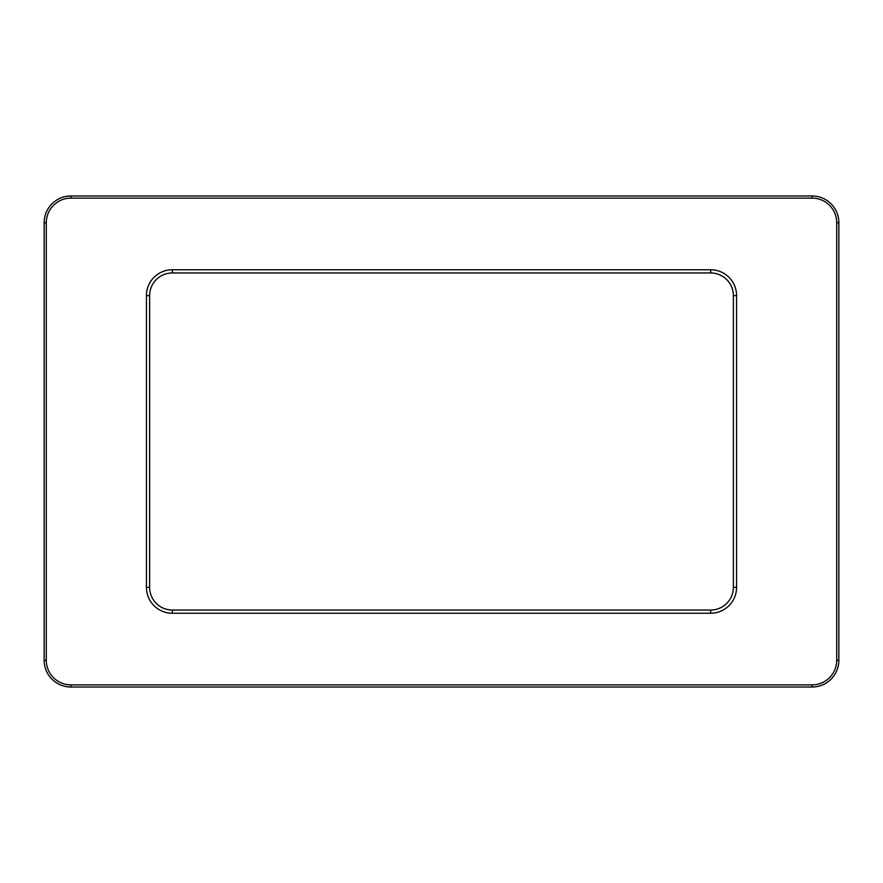 <?xml version="1.0" encoding="UTF-8"?>
<svg xmlns="http://www.w3.org/2000/svg" width="883" height="883" viewBox="0 0 883 883"><rect width="100%" height="100%" fill="white"/><g stroke="black" fill="none" stroke-linecap="round" stroke-linejoin="round"><path stroke-width="1.32" d="M44.15 660.285A26.722 26.722 0 0 0 70.872 687.018L812.128 687.018A26.722 26.722 0 0 0 838.85 660.285L838.85 222.715A26.722 26.722 0 0 0 812.128 195.982L70.872 195.982A26.722 26.722 0 0 0 44.15 222.715L44.15 660.285L46.291 660.285L46.291 222.715A24.592 24.592 0 0 1 70.872 198.123L812.128 198.123A24.592 24.592 0 0 1 836.709 222.715L836.709 660.285A24.592 24.592 0 0 1 812.128 684.877L70.872 684.877A24.592 24.592 0 0 1 46.291 660.285M736.577 587.35L736.577 295.65A25.905 25.905 0 0 0 710.672 269.745L172.328 269.745A25.905 25.905 0 0 0 146.423 295.65L146.423 587.35A25.905 25.905 0 0 0 172.328 613.255L710.672 613.255A25.905 25.905 0 0 0 736.577 587.35L733.376 587.35A22.693 22.693 0 0 1 710.672 610.043L172.328 610.043A22.693 22.693 0 0 1 149.624 587.35L149.624 295.65A22.693 22.693 0 0 1 172.328 272.957L710.672 272.957A22.693 22.693 0 0 1 733.376 295.65L733.376 587.35M733.376 295.65L736.577 295.65M710.672 272.957L710.672 269.745M172.328 272.957L172.328 269.745M149.624 295.65L146.423 295.65M149.624 587.35L146.423 587.35M172.328 610.043L172.328 613.255M710.672 610.043L710.672 613.255M812.128 687.018L812.128 684.877M836.709 660.285L838.85 660.285M70.872 687.018L70.872 684.877M44.15 222.715L46.291 222.715M70.872 195.982L70.872 198.123M812.128 195.982L812.128 198.123M838.85 222.715L836.709 222.715"/></g></svg>
